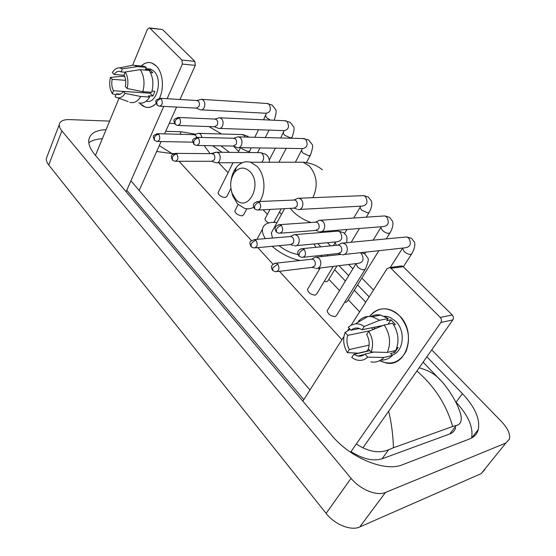 <?xml version="1.0" encoding="UTF-8"?>
<svg xmlns="http://www.w3.org/2000/svg" width="556" height="556" viewBox="0 0 556 556"><rect width="100%" height="100%" fill="white"/><g stroke="black" fill="none" stroke-linecap="round" stroke-linejoin="round"><path stroke-width="0.83" d="M399.555 315.843C408.563 326.601 410.752 338.395 406.116 351.239C399.722 362.561 390.889 365.716 379.63 360.698L386.142 362.971C406.582 367.738 417.083 332.314 399.555 315.843C388.449 306.321 378.476 306.502 369.629 316.385C374.41 310.283 380.492 307.871 387.886 309.143C392.154 310.06 396.046 312.291 399.555 315.843M369.511 350.753L368.725 349.39L369.511 350.753M350.572 452.243L440.866 322.494C441.825 320.749 441.631 319.061 440.276 317.441L452.23 314.96C453.578 316.559 453.772 318.213 452.806 319.929L362.88 447.879M400.292 266.143L401.925 265.928L403.211 266.665L390.951 268.298L440.276 317.441M390.951 268.298L389.652 267.547L387.045 268.694L351.197 325.1M302.853 401.168L343.928 336.547M347.458 330.98L349.175 328.283M403.211 266.665L452.23 314.96M368.746 331.341L366.668 334.538C369.281 339.278 369.837 344.088 368.336 348.973L371.137 351.997C373.632 344.991 372.84 338.104 368.746 331.341L384.203 324.989L392.668 323.279C398.471 332.134 399.521 341.182 395.809 350.419L387.379 352.421L371.137 351.997M373.674 352.066L364.965 354.096C362.832 355.847 360.427 356.493 357.751 356.035L353.769 354.374L369.9 350.662M370.998 316.489C374.035 314.877 377.302 314.411 380.79 315.092L388.151 318.588L386.788 320.659L390.965 319.832L395.462 324.495L393.731 324.85M384.307 316.253L387.247 316.51L390.493 317.58L395.837 321.438C405.977 331.147 403.58 351.99 392.091 355.089M369.121 345.123L349.363 349.529L347.361 352.629L358.168 353.178L366.675 351.225L368.475 349.126M364.965 354.096L367.745 357.119L383.974 357.473L392.418 355.43L390.59 353.484L394.746 352.49L398.124 347.5L396.838 347.806M392.418 355.43C389.13 358.752 385.266 360.288 380.832 360.038M383.974 357.473C380.262 361.212 375.905 362.7 370.901 361.928M359.656 328.499L350.989 330.236L348.278 327.31L351.093 325.156L355.472 323.821L367.926 316.44C364.187 316.823 360.976 318.491 358.3 321.424L360.1 321.083M367.926 316.44L372.284 316.705L379.672 320.242L364.208 326.511L362.151 329.708L383.014 325.475M388.151 318.588L379.672 320.242M367.745 357.119C363.819 360.649 359.398 361.324 354.471 359.141L351.753 357.466L353.769 354.374M347.361 352.629C343.441 346.006 342.663 339.271 345.033 332.425L347.722 335.351L370.296 330.702M350.183 329.367L345.033 332.425M355.472 323.821C358.488 323.599 361.4 324.489 364.208 326.511M349.363 349.529C346.833 344.873 346.291 340.147 347.722 335.351M350.989 330.236C353.192 328.346 355.715 327.665 358.557 328.2L362.151 329.708M384.203 324.989C390.034 333.947 391.09 343.094 387.379 352.421M378.052 327.519L378.747 326.344M375.008 327.102L373.861 329.235M390.965 319.832L388.074 324.204M393.349 351.003L394.746 352.49M371.471 327.818L373.104 329.548M249.839 171.45C244.577 166.751 239.553 166.995 234.757 172.172C230.455 178.261 229.565 185.301 232.102 193.3L235.633 199.194C247.767 213.539 263.155 184.342 249.839 171.45M253.599 207.312C250.686 208.847 247.698 209.216 244.633 208.41L237.558 203.934L232.776 195.955L231.421 191.139M231.115 180.304C231.859 175.168 233.61 170.852 236.369 167.363C240.47 162.533 245.21 160.83 250.589 162.255L256.935 166.272C264.983 174.056 266.359 191.862 259.673 201.508M265.358 238.642C263.044 235.021 262.091 231.838 262.495 229.086C263.28 225.069 266.519 222.838 272.204 222.393L276.999 222.525M313.945 243.973L315.933 247.316M272.836 230.135L271.328 232.908L272.468 238.051M279.056 245.676C285.061 250.429 291.372 253.376 297.988 254.502M300.108 260.5C289.94 258.352 280.613 253.626 272.113 246.315M342.086 254.717C343.858 255.072 345.304 254.384 346.43 252.674C347.882 249.644 347.556 246.843 345.457 244.258L342.26 242.916L339.619 244.237M303.625 257.254L338.006 253.55L341.148 252.063C342.197 249.873 341.961 247.837 340.446 245.96L338.938 245.064L337.158 245.238M344.706 302.242L346.131 302.283L347.465 301.178L378.914 250.68M319.561 231.699C321.305 232.067 322.73 231.372 323.828 229.621C325.218 226.619 324.906 223.866 322.876 221.364L319.943 220.1L317.497 221.225M280.683 233.172L315.467 230.441L318.56 228.933C319.561 226.751 319.332 224.756 317.865 222.949L316.489 222.108L314.877 222.219M324.273 281.364L326.747 281.711L328.123 280.62L336.964 265.921M297.87 209.529C299.58 209.897 300.977 209.195 302.061 207.416C303.388 204.434 303.076 201.731 301.123 199.312L298.426 198.124L296.174 199.069M258.637 210.008L293.77 208.18L296.793 206.651C297.752 204.483 297.529 202.53 296.119 200.779L294.854 200L293.401 200.063M233.534 146.131L237.356 147.625C238.955 148.007 240.261 147.277 241.276 145.429C242.451 142.503 242.159 139.945 240.4 137.749L238.274 136.755L236.515 137.325M197.366 145.477L233.221 146.061L236.064 144.463C236.905 142.343 236.689 140.494 235.424 138.903L233.346 138.242M265.302 218.223L264.983 218.821C265.003 220.245 266.255 221.622 268.75 222.942M214.699 126.837L218.564 128.394C220.127 128.777 221.406 128.04 222.4 126.17C223.526 123.272 223.234 120.756 221.538 118.63L219.571 117.691L217.952 118.178M178.413 125.489L214.428 126.768L217.201 125.156C218.008 123.05 217.799 121.229 216.576 119.686L214.672 119.053M196.504 108.191L200.41 109.81C201.939 110.192 203.19 109.442 204.156 107.565C205.233 104.688 204.949 102.214 203.308 100.149L201.48 99.267L199.993 99.67M160.135 106.189L196.275 108.128L198.978 106.495C199.757 104.41 199.548 102.617 198.367 101.122L196.615 100.511M327.672 309.928L327.157 310.769C328.026 314.237 330.681 316.19 335.115 316.614L336.533 315.405L365.07 269.472M315.975 268.478L318.213 268.221L319.978 266.519C321.354 263.593 321.041 260.861 319.033 258.318L315.919 256.976L313.521 258.186M277.187 271.571L311.833 267.408L314.731 265.983C315.725 263.864 315.495 261.876 314.05 260.034L312.528 259.117L310.894 259.305M307.941 288.703L307.475 289.495C308.316 292.797 310.915 294.673 315.273 295.125L316.739 293.936L333.252 266.373M294.492 245.794C296.105 246.113 297.425 245.446 298.433 243.799C299.753 240.894 299.441 238.211 297.509 235.751L294.638 234.486L292.414 235.522M255.364 247.858L290.343 244.633L293.193 243.187C294.145 241.075 293.922 239.129 292.525 237.349L291.129 236.495L289.648 236.62M235.139 210.307L234.827 210.919C235.591 213.636 237.996 215.276 242.055 215.839L243.702 214.755L246.815 208.792M212.058 161.344L215.902 162.741C217.396 163.082 218.619 162.38 219.557 160.635C220.662 157.8 220.378 155.305 218.696 153.136L216.597 152.135L214.97 152.678M175.904 161.268L211.739 161.282L214.38 159.753C215.179 157.695 214.97 155.888 213.761 154.318L211.725 153.658M218.334 192.188L218.042 192.758C218.793 195.358 221.156 196.949 225.145 197.533L226.834 196.483L230.893 188.456M202.064 137.478L200.633 134.204L198.687 133.259L197.185 133.718M196.678 137.283L195.712 135.296L193.842 134.656M156.264 65.976C162.894 72.405 164.465 88.3 159.461 98.252C164.465 88.3 162.894 72.405 156.264 65.976C151.301 61.396 146.291 61.403 141.224 65.99C144.532 62.821 148.056 61.834 151.802 63.03L156.264 65.976M156.041 103.43C150.634 108.684 145.352 108.788 140.181 103.743L145.172 107.065C149.036 108.184 152.657 106.974 156.041 103.43M126.129 191.737L163.742 106.384M167.127 98.704L182.375 64.093L181.909 60.055L194.836 61.355L195.295 65.344L179.977 99.489M161.865 29.461L149.932 28.196L181.909 60.055M149.932 28.196L149.439 27.869L147.465 29.197L132.703 65.024M95.472 155.409L118.998 98.294M162.866 29.85L194.836 61.355M176.579 107.072L164.562 133.864M161.115 141.551L139.181 190.458M125.274 71.981L124.03 75.011C125.753 78.41 126.191 82.267 125.343 86.576L127.15 88.522C128.575 82.281 127.949 76.77 125.274 71.981L140.327 69.66L149.216 70.438C153.046 76.686 153.873 83.97 151.705 92.282L142.836 91.691L127.15 88.522M123.335 91.441L125.128 93.394C122.271 97.675 119.06 98.892 115.488 97.036L115.12 96.8L116.322 93.846L117.191 94.235C119.471 94.895 121.521 93.964 123.335 91.441L150.141 93.206L150.766 92.22M116.322 93.846L120.304 94.096M140.529 65.928L144.108 66.254L146.277 67.387L145.457 69.347L149.842 69.736L152.775 72.773L150.474 72.579M147.569 68.812L150.718 69.097L154.012 71.272C163.193 79.786 156.556 104.771 146.27 101.122M125.128 93.394L140.793 96.501L149.654 97.05L148.459 95.785L152.837 96.056L154.888 91.309L152.031 91.114M149.654 97.05C146.534 102.033 142.878 103.958 138.673 102.832M140.793 96.501C137.679 101.526 134.031 103.472 129.84 102.339M124.725 76.519L121.966 76.297L110.422 77.402L112.173 79.306L125.642 80.335M129.263 65.914L133.475 65.059L137.395 66.588L122.348 68.868L121.118 71.891L125.169 72.231M146.277 67.387L137.395 66.588M140.272 92.553L113.466 90.704L112.263 93.651L115.891 94.909M112.263 93.651C109.671 88.939 109.059 83.525 110.422 77.402M124.169 75.268L114.126 74.455L112.368 72.558C114.39 69.264 116.802 67.707 119.616 67.881L122.348 68.868M113.466 90.704C111.784 87.348 111.353 83.546 112.173 79.306M114.126 74.455C115.961 71.835 118.053 70.876 120.409 71.578L121.118 71.891M140.327 69.66C144.157 75.963 144.991 83.303 142.836 91.691M144.178 92.81L143.643 91.74M149.842 69.736L149.418 70.737M150.141 93.206L152.837 96.056M208.966 126.573L221.587 133.996M431.748 349.898L501.519 421.615C507.774 428.273 510.415 434.09 509.463 439.066L505.877 443.028L385.475 492.442C376.843 496.362 360.093 489.537 351.044 478.313L61.89 130.889C59.978 128.561 59.117 126.448 59.304 124.558C59.944 121.138 63.328 119.491 69.451 119.603L109.601 121.111M169.281 123.342L174.542 123.536M484.901 469.486L481.176 473.622L359.781 526.942C351.1 531.133 334.726 524.607 326.115 513.417L48.74 165C46.899 162.651 46.085 160.489 46.315 158.529L47.128 156.396M233.478 146.124L238.656 151.44M327.449 242.701L330.542 245.884M348.647 264.496L352.865 268.826M361.859 278.07L373.493 290.024M106.092 129.638C95.729 130.097 89.961 133.558 88.786 140.022C88.314 144.338 90.343 149.23 94.867 154.693L331.64 435.278C349.995 457.824 385.176 472.28 402.398 464.767L469.486 438.997C474.157 437.141 477.09 433.979 478.285 429.517C480.224 418.953 474.935 406.999 462.432 393.655L426.897 356.806M195.608 134.204L181.138 131.765L165.709 131.313M229.475 152.358L220.906 145.86M369.121 296.897L357.584 284.929M348.668 275.679L339.014 265.671M320.847 246.829L317.747 243.611M471.578 438.031C473.524 427.404 468.347 415.457 456.052 402.19L455.552 401.668M102.332 138.757C96.473 139.014 91.962 140.362 88.807 142.802M126.789 190.235L303.826 399.632M350.996 451.639C362.985 459.096 373.354 461.48 382.09 458.79L449.797 433.937C452.883 432.763 454.829 430.705 455.628 427.759M388.665 411.197C391.459 422.838 393.057 435.014 393.446 447.74L388.63 449.755C379.011 453.696 368.239 451.778 356.306 444.008M309.956 389.992L130.938 180.825M419.141 367.836C426.64 369.803 432.742 372.902 437.461 377.121C446.433 385.12 456.643 401.682 459.242 410.126C460.993 414.331 461.598 417.834 461.056 420.628C460.472 423.304 458.853 424.93 456.205 425.5L452.633 426.515C446.579 404.997 434.674 386.489 416.917 370.998M393.446 447.74L452.633 426.515M159.294 145.616L172.047 153.602L156.66 151.496M216.569 152.142L211.412 153.449M423.13 362.151L440.658 380.408M210.099 153.644L204.156 145.589M452.806 319.929L440.866 322.494M312.882 197.693C318.254 185.912 317.073 175.355 309.358 166.015L303.069 162.22L296.063 162.227M290.399 208.361L293.019 211.502C297.96 216.402 303.972 220.065 311.04 222.483M304.25 249.547C302.297 249.943 300.622 251.208 299.232 253.334L299.065 256.219L301.818 257.449C305.689 256.705 306.502 254.078 304.25 249.547L302.728 248.608L300.761 248.88M402.495 248.094L404.17 251.562C406.505 253.522 408.695 254.488 410.731 254.446L411.933 253.494C415.978 246.371 414.672 242.492 414.366 242.103L411.53 238.364L406.686 236.946L404.275 237.176M344.567 254.446L405.352 247.781C410.557 246.822 411.676 243.591 408.709 238.079L406.686 236.946L343.386 243.021M281.433 225.507C279.48 225.847 277.833 227.07 276.492 229.19L276.415 232.102L279.056 233.305C282.816 232.568 283.609 229.969 281.433 225.507L280.05 224.631L278.271 224.819M381.249 226.952L380.832 227.633L382.528 230.511C384.801 232.415 386.962 233.374 389.012 233.381L390.263 232.45C394.114 225.319 392.772 221.663 392.466 221.156L389.568 217.354L384.835 215.923L382.653 216.069M321.806 231.518L383.376 226.57C388.47 225.625 389.575 222.428 386.698 216.979L384.835 215.923L320.979 220.218M259.499 202.377C257.539 202.669 255.913 203.864 254.62 205.97L254.627 208.91L257.164 210.085C260.813 209.341 261.591 206.776 259.499 202.377L258.22 201.564L256.622 201.689M360.392 206.832L360.01 207.464L361.615 210.168L368.016 213.017L369.323 212.107C372.909 205.275 371.658 201.501 371.318 200.952L368.343 197.06L363.721 195.608L361.741 195.684M299.906 209.417L362.164 206.081C367.134 205.143 368.218 201.981 365.431 196.595L363.721 195.608L299.385 198.249M198.443 138.02C196.483 138.187 194.927 139.292 193.773 141.356L193.981 144.358L196.268 145.464C199.611 144.699 200.334 142.225 198.443 138.02L196.268 137.374M301.804 150.266L301.526 150.794L302.874 153.039L309.053 155.826L310.505 154.999C312.687 148.64 313.174 145.06 311.965 144.247L308.761 140.07L302.916 138.541M238.871 147.646L302.672 148.577C307.273 147.646 308.302 144.581 305.758 139.389L304.403 138.576L239.031 136.887M179.532 118.094C177.579 118.219 176.043 119.304 174.931 121.347L175.203 124.363L177.42 125.454C180.665 124.683 181.367 122.23 179.532 118.094L177.545 117.462M283.504 132.585L283.247 133.079L284.526 135.191L290.628 137.957L292.129 137.158C294.18 131.021 294.61 127.484 293.436 126.553L290.156 122.278L284.519 120.715M219.947 128.443L284.109 130.632C288.599 129.694 289.606 126.664 287.132 121.535L285.874 120.777L220.266 117.816M161.289 98.864C159.336 98.954 157.821 100.01 156.743 102.04L157.07 105.07L159.231 106.14C162.38 105.362 163.068 102.936 161.289 98.864L159.468 98.252M274.171 120.249L274.316 119.874C276.256 113.806 276.638 110.296 275.47 109.358L272.127 105.035L266.685 103.444M201.668 109.873L266.136 113.243C270.508 112.305 271.495 109.303 269.09 104.236L267.922 103.527L202.134 99.392M265.761 115.439L265.532 115.905L266.748 117.893L270.383 120.075M277.736 264.107L272.822 267.811L272.697 270.508L275.54 271.773C279.14 271.015 279.876 268.465 277.736 264.107L276.207 263.148L274.428 263.412M355.979 263.6L357.55 266.908C359.836 268.895 362.046 269.855 364.194 269.778L365.556 268.687C368.211 262.154 368.927 258.575 367.718 257.956L364.882 254.009L361.483 252.591M318.247 268.207L358.384 263.308C363.297 262.307 364.326 259.075 361.456 253.619L360.232 252.73M256.031 240.421C254.078 240.783 252.466 241.985 251.187 244.028L251.138 246.76L253.87 247.997C257.379 247.246 258.095 244.716 256.031 240.421L254.627 239.532L291.129 236.495M296.563 245.606L337.186 241.79C341.989 240.804 343.003 237.614 340.223 232.213L338.319 231.101L336.283 231.268M335.567 241.964L335.129 242.708L336.415 245.307M176.871 154.04C174.918 154.227 173.396 155.319 172.29 157.306L172.499 160.121L174.883 161.268C178.017 160.503 178.685 158.099 176.871 154.04L174.758 153.386M261.661 162.248C264.128 159.6 264.295 156.688 262.161 153.512L260.771 152.657L259.36 152.643M158.794 134.316C156.848 134.469 155.346 135.532 154.276 137.506L154.533 140.334L156.855 141.467C159.906 140.696 160.552 138.312 158.794 134.316L156.855 133.683M241.151 147.681L242.124 148.911L248.296 151.67L249.95 150.752L251.076 147.826M245.238 137.047L244.021 135.233L241.617 134.566M195.295 65.344L182.375 64.093M218.605 162.741L228.043 172.714M263.092 209.772L267.401 214.324M274.275 221.594L275.005 222.372M318.352 268.194L319.401 269.306M328.895 279.341L339.528 290.586M348.292 299.851L359.628 311.833M172.714 154.325L172.047 153.602L173.896 153.616M179.053 161.275L251.437 240.595M257.852 247.629L273.01 264.239M279.453 271.3L341.898 339.73M61.89 130.889L48.74 165M351.044 478.313L326.115 513.417M385.475 492.442L359.781 526.942M505.877 443.028L481.176 473.622M179.984 134.281L181.138 131.765M456.052 402.19L462.432 393.655M382.09 458.79L388.63 449.755M449.797 433.937L456.205 425.5M401.925 265.928L389.652 267.547M357.751 356.035L364.5 354.464M385.503 316.844L387.247 316.51M372.284 316.705L380.79 315.092M232.102 193.3L232.776 195.955M234.757 172.172L236.369 167.363M322.376 169.809C316.983 165.354 310.547 162.818 303.069 162.22L250.589 162.255M262.495 229.086L256.962 239.337M271.328 232.908L284.568 208.66M403.343 266.797L411.468 254.21M402.634 248.08L390.27 267.464M338.667 253.626L341.002 254.273M298.885 256.031C297.696 253.731 297.384 252.341 297.946 251.875C298.106 250.36 299.698 249.269 302.728 248.608L338.938 245.064M338.131 244.981L342.26 242.916M386.239 238.906L389.846 233.124M381.374 226.73L373.125 240.164M316.03 230.525L318.567 231.282M276.228 231.915C275.053 229.565 274.754 228.196 275.317 227.793C275.428 226.361 277.006 225.305 280.05 224.631L316.489 222.108M364.694 253.877L365.772 252.118M315.745 222.025L319.943 220.1M351.183 242.277L359.475 228.495M366.279 217.167L368.941 212.746M360.747 206.158L353.755 218.015M294.249 208.264L296.96 209.132M254.433 208.708C253.279 206.408 252.987 205.053 253.536 204.657C253.654 203.232 255.218 202.203 258.22 201.564L294.854 200M344.588 233.45L346.93 229.503M294.173 199.91L298.426 198.124M273.865 222.337L281.218 208.834M306.363 162.616L310.22 155.527M302.45 148.577L295.382 162.227M193.773 144.143C192.133 139.48 191.611 139.313 197.443 137.367L234.43 138.27M264.983 218.821L270.035 209.417M233.888 138.18L238.274 136.755M278.91 162.234L286.236 148.341M291.552 138.249L291.865 137.652M284.151 130.639L280.704 137.964M174.987 124.141C173.389 119.477 172.812 119.401 178.615 117.483L215.659 119.095M269.278 159.926L275.387 148.181M215.158 119.005L219.571 117.691M257.588 152.629L259.972 147.952M265.281 137.561L269.083 130.118M266.387 113.306L263.579 119.769M156.855 104.841C155.312 100.17 154.603 100.275 160.434 98.294L197.512 100.566M254.745 137.29L258.54 129.756M197.046 100.483L201.48 99.267M341.252 254.412L316.948 257.06M312.479 267.471L314.974 268.096M272.53 270.334C271.432 268.187 271.133 266.887 271.634 266.428C271.731 264.976 273.253 263.885 276.207 263.148L312.528 259.117M327.157 310.769L356.09 263.586M311.798 259.061L315.919 256.976M340.362 254.509L340.571 254.155M295.59 234.583L338.319 231.101L343.698 232.714C345.846 235.556 347.75 234.84 346.603 242.715M290.899 244.703L293.575 245.432M307.475 289.495L320.2 267.964M327.31 255.934L328.089 254.62M333.419 245.599L335.581 241.936M290.454 236.425L294.638 234.486M254.627 239.532C248.817 241.617 249.317 242.249 250.964 246.579M217.299 152.24L260.771 152.657L265.775 154.366C268.152 155.951 269.389 158.578 269.465 162.241M172.304 159.919C170.824 155.513 170.157 155.367 175.856 153.366L212.746 153.664M234.827 210.919L238.121 204.518M242.326 162.713L217.326 162.741M212.246 153.588L216.597 152.135M249.039 152.546L249.679 151.281M199.333 133.364L242.909 134.601L247.83 136.331L248.81 137.137M154.346 140.126C152.9 135.74 152.177 135.65 157.855 133.683L194.774 134.684M218.042 192.758L233.027 162.72M238.156 152.441L240.533 147.667M194.308 134.608L198.687 133.259M157.793 141.488L192.807 142.169M162.373 29.531L149.439 27.869M117.191 94.235L119.415 94.374M145.748 68.652L150.718 69.097M135.219 65.441L144.108 66.254M117.796 97.863L128.165 101.574M119.616 67.881L133.475 65.059M59.304 124.558L46.315 158.529M471.717 437.961L478.285 429.517M365.737 302.221L354.269 290.246M345.408 280.995L334.656 269.764M321.966 256.518L320.888 255.392M281.503 214.268L279.432 212.107M232.721 163.332L232.137 162.72M212.663 145.728L222.011 152.288"/></g></svg>
